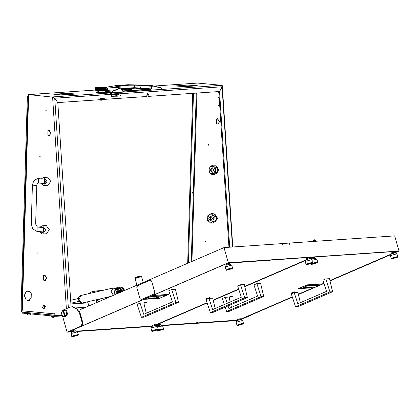 <?xml version="1.0" encoding="UTF-8"?>
<svg xmlns="http://www.w3.org/2000/svg" width="420" height="420" viewBox="0 0 420 420"><rect width="100%" height="100%" fill="white"/><g stroke="black" fill="none" stroke-linecap="round" stroke-linejoin="round"><path stroke-width="0.63" d="M100.013 99.661L104.853 99.346L104.78 98.186L100.364 98.464L104.023 98.186M104.78 98.186L104.029 98.233M218.332 105.593L218.305 105.236M217.996 105.871L218.022 105L217.996 105.871M218.731 92.048L218.71 91.691M218.621 91.56L218.442 92.327L218.159 91.592M218.558 97.855L218.537 97.498M218.227 98.133L218.253 97.261L218.227 98.133M208.388 144.338L208.362 145.21L208.388 144.338M208.672 144.575L208.693 144.931M39.842 155.878L39.816 156.744L39.842 155.878M40.152 156.466L40.126 156.114M205.517 241.07L205.532 241.941L205.517 241.07M205.8 241.306L205.826 241.658M36.971 252.604L36.944 253.475L36.971 252.604M37.28 253.197L37.254 252.84M216.515 123.58L217.712 123.984L219.655 121.669L217.723 124.131L216.515 123.58M48.909 135.665L51.109 133.208L49.172 135.524L47.969 135.119L48.909 135.665M44.604 280.76L46.804 278.303L44.861 280.618L43.664 280.214L44.604 280.76M26.208 299.906L28.492 300.699L32.025 296.294L28.502 300.841L26.208 299.906M28.108 300.699L28.812 300.804M115.311 96.191L111.463 96.464L111.326 94.358L54.647 98.238L57.818 102.564L99.934 99.682L100.469 98.432L104.774 98.133L104.853 99.346L146.759 96.479L146.942 94.521L147.698 93.13L148.633 94.406L149.063 96.322L219.55 91.497L222.133 86.772L118.398 93.87L118.015 92.878M45.901 110.376L45.874 111.248L45.901 110.376M46.179 110.612L46.205 110.969M28.13 290.861L27.447 291.065M28.833 290.966L26.46 291.454L27.82 290.866L30.807 292.331L32.03 296.147L30.728 292.435L27.83 291.013M28.492 300.699L29.495 300.605M48.746 130.347L49.114 130.205M48.815 130.342L48.106 130.567L48.804 130.195L51.114 133.061L48.815 130.342L49.497 130.294M45.544 280.57L44.861 280.618M45.176 280.712L44.793 280.623M44.441 275.441L44.809 275.3M44.51 275.436L43.796 275.662L44.499 275.289L46.809 278.156L44.51 275.436L45.192 275.389M49.854 135.476L49.172 135.524M49.487 135.618L49.103 135.529M219.66 121.522L217.35 118.661L216.647 119.028L217.361 118.802L219.544 121.517M216.494 118.96L216.358 123.617L216.494 118.96M217.644 123.989L218.033 124.079M217.712 123.984L218.395 123.937M217.66 118.666L217.292 118.808M218.043 118.76L217.361 118.802M117.479 92.521L221.891 85.334L197.526 83.06M221.891 85.334L222.233 85.433L222.133 86.772M232.459 246.981L222.059 86.977L219.576 91.529L229.693 247.17M71.075 306.826L57.797 102.601L54.747 98.432L68.36 307.865M218.846 91.544L228.947 247.222M218.825 91.576L219.576 91.529M115.001 94.442L117.674 94.258M62.039 315.357L57.598 315.635L54.532 315.341L54.17 314.822L54.212 313.373L54.185 314.26M192.722 93.329L187.677 263.256M22.15 309.876L21.488 309.918L21.137 310.706L54.159 313.85M54.264 315.163L21.919 312.092L21.137 310.706M47.875 135.035L47.954 130.499L47.875 135.035M43.57 280.13L43.643 275.594L43.57 280.13M26.114 299.822L24.297 295.486L26.308 291.391L24.407 295.496L26.114 299.822M21.536 309.918L22.292 309.844L21.756 309.74L28.13 95.083L28.544 94.621L95.424 90.038M52.274 97.13L54.747 98.432M52.227 97.067L28.544 94.621M110.948 93.371L110.959 93.03L109.741 92.925L110.245 92.978L111.326 94.358M117.7 94.7L117.537 93.602M148.318 96.369L149.063 96.322L148.318 96.369L147.977 95.902L148.727 95.855M147.336 93.287L147.977 95.902M177.292 86.105L175.266 85.927L187.603 85.103L175.471 85.932L177.292 86.105M195.473 85.591L197.5 85.769L185.162 86.599L197.295 85.764L195.473 85.591M69.605 93.497L75.983 94.091L69.605 93.497M69.584 93.482L55.424 94.133L67.652 93.298L69.584 93.482M60.144 94.857L74.303 94.206L62.081 95.041L60.144 94.857M55.33 94.138L53.954 94.253L60.128 94.841L53.749 94.248L55.33 94.159M187.698 85.097L195.452 85.575L187.698 85.097M177.314 86.121L185.183 86.614L177.314 86.121M110.959 93.03L111.641 93.041L111.61 94.012L117.889 93.581L117.915 92.615L111.641 93.041M117.915 92.615L116.855 92.463M117.317 92.489L116.944 92.458M118.456 94.773L118.398 93.87M115.353 96.196L111.463 96.464M193.473 93.282L188.438 262.925M111.61 94.012L111.269 94.012M78.619 310.018L79.601 309.95M77.894 309.099L82.257 308.8M54.647 98.238L53.072 97.015M222.059 86.977L222.275 86.473M26.744 291.302L26.407 291.322M48.468 130.405L48.053 130.431M44.163 275.499L43.748 275.531M217.014 118.865L216.599 118.897M113.573 94.122L113.909 93.854M112.366 87.245L123.065 85.785L134.888 85.769L134.227 84.898L128.079 84.719L116.419 85.523L110.995 86.483L109.772 87.05L120.482 87.848L112.518 91.088L107.153 90.505M161.438 89.402L161.275 88.263L160.797 87.791L152.418 85.67L160.797 87.791L161.396 89.392M161.385 89.413L112.487 92.762L112.429 92.043L105.446 91.345M105.42 92.075L112.487 92.762M112.14 92.752L112.518 91.088L112.733 91.308L120.829 88.053L122.777 91.287L150.974 89.355L152.397 85.895L160.912 88.006M132.715 88.877L139.403 88.814M132.72 88.741L135.014 89.072M135.172 89.077L138.012 88.94M138.017 88.767L136.537 88.615M136.542 88.478L139.403 88.788M138.359 88.352L141.776 88.678L138.353 88.494M142.06 88.861L143.425 88.851L142.06 88.861M126.483 89.492L122.645 89.597L124.115 89.891L121.847 89.675M121.763 89.492L124.42 89.476M126.488 89.35L124.425 89.308M122.01 90.032L122.588 89.969M121.921 89.838L122.593 89.938M132.085 89.114L130.058 89.093M132.085 88.972L130.064 88.924M129.665 89.455L131.822 89.36L125.055 89.008L128.856 88.867M128.861 88.699L129.895 88.798L126.436 89.182M126.473 89.187L129.502 89.45M105.357 87.413L116.419 85.523L134.227 84.898L141.645 85.123L141.194 85.654L152.087 86.279M161.207 88.279L160.839 87.811M152.292 85.659L141.645 85.123L152.339 85.659L151.772 86.184L151.027 88.867L151.342 88.961M121.543 89.003L134.736 88.137L134.389 87.701L151.027 88.867L150.974 89.355M134.736 88.137L139.671 88.163L150.796 89.129L122.362 90.93M122.567 91.056L120.918 87.922L122.351 90.946M111.4 87.234L120.687 88.069M141.598 85.129L134.305 84.908M140.369 88.216L141.194 85.654L138.285 85.659L134.888 85.769L134.389 87.701L121.343 88.557M111.867 87.229L110.995 86.483M111.358 94.852L115.946 95.251L120.335 94.967L113.726 94.322M111.652 95.056L111.715 96.033L111.741 95.062M111.967 95.078L111.941 96.044L115.92 96.217L115.946 95.251M116.408 95.251L116.377 96.217L120.199 95.96L120.225 94.988M111.626 96.023L111.62 95.051M116.377 96.217L115.92 96.217M101.84 100.233L100.286 100.175M100.112 99.981L102.002 100.039M100.27 100.196L100.097 99.656M42.525 307.304L44.987 306.243L42.525 307.304M45.318 306.159L44.042 308.7L42.499 307.372L43.78 304.826L45.318 306.159M44.121 308.695L45.476 306.149L43.853 304.826M113.305 93.896L113.831 94.511L111.337 94.505M111.342 94.636L113.831 94.511M95.954 92.29L103.561 92.93L106.612 92.61M97.167 92.033L95.944 92.269L97.902 92.657L103.561 92.878L106.622 92.584L105.415 92.274M97.256 92.222L96.925 92.321M105.641 92.579L105.336 92.442M105.609 92.526L105.289 92.484M97.214 92.18L96.716 92.342L97.603 92.458M100.732 92.678L105.609 92.505M43.743 185.661L44.147 185.666L47.056 181.592L43.99 177.44L43.586 177.434L41.36 178.889L43.937 179.13L45.743 181.577L44.032 183.971L41.212 183.724L43.743 185.661M44.147 185.666L46.053 185.535M44.741 185.624L47.838 185.414L50.746 181.34L47.68 177.188L45.764 177.282M46.31 177.392L43.586 177.434M44.011 183.53L41.212 183.724M44.399 183.897L44.347 179.23M44.756 177.387L46.342 177.371L44.756 177.387M42.31 234.024L42.714 234.029L45.623 229.96L42.551 225.803L42.147 225.797L39.921 227.252L42.504 227.498L44.31 229.94L42.599 232.339L39.779 232.087L42.31 234.024M42.714 234.029L44.615 233.903M43.302 233.993L46.405 233.777L49.313 229.703L46.242 225.55L44.326 225.65M44.877 225.755L42.147 225.797M42.572 231.898L39.779 232.087M42.599 227.509L37.123 227L36.997 231.352M42.966 232.26L42.782 231.877M43.323 225.75L44.909 225.74L43.323 225.75M45.003 183.53L44.215 183.514M42.782 231.882L43.57 231.893M43.438 227.918L42.908 227.703M210.304 220.353L210.42 216.484L210.304 220.353M210.74 215.98L212.546 218.426L210.835 220.82L208.792 218.374L210.74 215.98M211.738 171.99L211.853 168.121L211.738 171.99M212.173 167.617L213.98 170.058L212.268 172.457L210.226 170.006L212.173 167.617M214.531 221.996L216.899 218.463L214.221 214.331L214.966 214.279L217.67 218.411L214.93 222.002L214.478 222.028M215.576 165.905L219.103 170.047L216.368 173.633L215.912 173.665M215.67 165.974L218.337 170.1L215.969 173.633M213.591 173.744L215.292 170.336L213.806 166.625L210.614 166.32L208.913 169.727L210.404 173.444L213.591 173.744L212.195 174.762L209.076 172.084L209.218 167.339L212.478 165.27L215.597 167.947L215.455 172.694L213.591 173.744M212.195 174.762L214.19 174.626L217.45 172.557L217.754 170.168L217.591 167.811L216.263 166.457L214.473 165.134L212.478 165.27M217.591 167.811L215.597 167.947M217.45 172.557L215.455 172.694M212.158 222.112L213.859 218.704L212.368 214.993L209.181 214.688L207.48 218.096L208.966 221.807L212.158 222.112L210.761 223.13L207.643 220.453L207.779 215.707L211.045 213.633L214.163 216.31L214.022 221.062L212.158 222.112M210.761 223.13L212.756 222.994L216.017 220.925L216.316 218.537L216.153 216.174L214.83 214.82L213.035 213.497L211.045 213.633M216.153 216.174L214.163 216.31M216.017 220.925L214.022 221.062M102.769 99.53L102.427 99.608L102.758 99.556M101.871 99.54L101.488 99.566M97.209 90.72L97.177 92.138L105.399 92.379L103.719 92.789M97.561 92.453L97.177 92.138M96.442 87.287L95.865 87.439L99.33 87.99L105.74 88.048L106.99 87.764L106.423 87.586M95.424 88.022L95.335 88.331M96.117 88.205L95.729 88.452L95.734 88.174M96.201 88.211L106.323 88.715M107.415 90.248L106.901 90.741L105.656 90.951L95.776 90.41L95.308 89.917L100.427 90.589L106.365 90.436M106.092 88.951L105.793 89.108L106.312 89.05M106.103 88.615L105.803 88.772L106.097 88.562M106.082 89.287L106.344 89.408L106.071 89.57L105.782 89.444L106.04 89.266L105.41 89.297L106.302 89.386M105.892 90.51L106.318 90.416M106.071 89.623L106.334 89.743L106.061 89.906L105.772 89.78L106.008 89.591L106.391 89.428L106.386 89.712M106.061 89.959L106.328 90.08L106.055 90.242L105.761 90.116L105.998 89.927L105.389 89.969L106.061 89.906M104.244 90.568L104.643 90.562M105.247 90.311L104.528 90.332L105.32 89.995L105.646 90.121L105.315 90.279M105.126 90.547L105.478 90.536M106.607 90.221L106.134 90.279L106.648 90.242M106.859 90.022L106.423 90.069L106.859 90.022M106.113 89.927L106.617 89.885L106.281 90.058M107.063 89.822L106.701 89.875L107.063 89.822M105.378 90.305L105.704 90.148L105.998 90.274L105.693 90.431L105.257 90.3L105.693 90.431M107.142 89.135L106.722 89.203L107.105 89.45L107.116 89.171M107.436 89.633L107.447 89.355M107.252 88.945L106.958 89.003L107.252 88.945M107.468 88.625L107.473 88.347M107.457 88.961L107.462 88.683M100.322 89.261L101.377 89.297L100.926 89.423L103.709 90.573M99.965 89.413L101.892 89.817L101.441 89.948L103.415 90.652M100.48 89.602L101.367 89.633L100.412 89.597L100.832 89.786L100.385 89.906L99.955 89.749L100.396 89.628M99.314 88.872L100.406 89.292M98.973 89.019L99.813 89.066L98.931 89.008L100.312 89.597L99.451 89.555L99.881 89.434M102.412 89.995L101.525 89.975L102.48 89.99L102.921 90.169L102.485 90.305L102.05 90.158L102.49 90.022M102.569 90.332L103.42 90.337L102.47 90.326L102.706 90.568M98.311 88.447L97.681 88.394M98.054 88.615L98.831 88.673L98.033 88.604L99.304 89.208L98.495 89.156L98.894 89.04M103.278 90.573L103.908 90.505M100.853 89.114L104.895 90.463M101.01 89.455L101.897 89.481L100.926 89.481M99.823 88.73L99.393 88.851L98.984 88.683L99.404 88.567L100.936 89.145M99.472 88.883L100.333 88.924L99.897 89.045L99.393 88.904M102.931 89.833L102.06 89.822L102.989 89.828L103.43 90.001L103.005 90.142L102.575 89.995L103.01 89.859M103.084 90.169L103.509 90.032L103.913 90.169L103.504 90.311L103.005 90.195M101.535 89.639L102.417 89.66L101.451 89.665M99.262 88.515L98.569 88.468M103.583 90.337L104.339 90.347L103.498 90.368M101.388 88.961L100.936 89.093L100.501 88.93L100.947 88.809L105.31 90.332M101.546 89.302L102.427 89.323L101.462 89.329M100.28 88.567L99.545 88.531M103.441 89.67L102.585 89.66L103.493 89.66L103.924 89.833L103.514 89.975L103.094 89.833L103.52 89.696M103.593 90.001L104.391 89.995L103.509 90.032M102.07 89.486L102.511 89.35L102.942 89.497L102.506 89.633L101.981 89.513M99.293 89.544L102.412 90.647M98.952 89.691L101.372 90.62M99.445 89.891L100.301 89.933L99.393 89.88L99.782 90.074L99.351 90.195L98.947 90.027L99.361 89.912M98.343 89.145L99.372 89.576M98.033 89.287L98.81 89.345L98.012 89.276L99.283 89.88L98.474 89.828L98.873 89.712M101.346 90.305L100.459 90.274L101.656 90.552M101.194 90.536L101.43 90.337M99.944 90.085L100.821 90.121L99.886 90.074L100.291 90.269L99.855 90.389L99.435 90.227L99.865 90.106M96.716 88.289L96.275 88.226M96.527 88.452L97.104 88.526L96.527 88.452L96.469 88.757L96.479 88.473M98.821 89.008L98.422 89.124L98.044 88.951L98.427 88.841L98.9 88.987M101.882 90.153L100.994 90.127L101.955 90.148L102.401 90.332L101.955 90.463L101.514 90.311L101.966 90.184M102.249 90.562L102.48 90.358M100.469 89.938L101.357 89.969L100.385 89.964M97.913 88.604L97.23 88.536L98.033 88.604L98.354 88.809L97.976 88.919L97.624 88.746L97.986 88.636M97.451 88.373L96.91 88.316M102.386 88.63L101.63 88.615M102.092 88.814L102.963 88.825L101.997 88.804L105.704 90.095M102.606 88.987L103.462 88.998L102.506 88.982L102.953 89.161L102.669 89.25L102.081 89.15L102.522 89.014M104.412 89.323L103.609 89.329L105.998 89.927M104.092 89.497L104.853 89.481L103.976 89.492L104.402 89.66L104.002 89.806L103.598 89.67L104.013 89.523M104.549 89.66L105.268 89.639L104.428 89.654L104.843 89.817L104.465 89.969L104.081 89.833L104.475 89.686M103.115 89.161L103.945 89.161L103.01 89.156L103.451 89.329L103.026 89.471L102.596 89.323L103.031 89.187M103.409 88.641L102.68 88.636M103.126 88.825L103.955 88.825L103.021 88.82L104.486 89.35M104.864 89.145L104.097 89.161L104.885 89.14L105.289 89.292L104.921 89.455L104.559 89.323L104.932 89.171L106.123 89.591M104.375 88.636L103.693 88.641M104.433 88.652L105.289 88.967L104.57 88.987L105.672 89.108L105.341 89.271L105 89.145L105.352 88.987L106.082 89.234M104.108 88.825L104.874 88.809L103.997 88.82L104.932 89.171M101.918 88.809L101.031 88.783L101.997 88.804L102.438 88.987L101.997 89.119L101.556 88.967L102.002 88.835M101.33 88.604L100.574 88.578M95.503 89.607L95.319 89.833L95.408 89.423L95.865 89.696L95.519 89.922L95.524 89.639M96.605 90.216L96.91 90.258M96.185 89.922L96.705 89.995L96.143 89.943M97.451 90.08L98.317 90.153L97.55 90.09L97.692 90.337M96.716 89.66L97.461 89.743L96.815 89.675L97.067 89.87L96.763 89.975L96.49 89.796L96.768 89.691M95.345 88.279L95.345 87.995M95.949 89.371L96.401 89.45L95.907 89.392M95.319 88.94L95.303 89.339M98.327 89.817L100.333 90.584M98.017 89.959L99.325 90.531M98.464 90.164L99.272 90.216L98.432 90.153L98.585 90.405M97.472 89.408L98.338 89.481L97.571 89.418L97.886 89.612L97.529 89.723L97.198 89.544L97.535 89.439M99.13 90.442L99.566 90.468M95.686 88.111L95.351 87.964M95.697 88.473L96.143 88.562L95.718 88.788L95.723 88.51M98.8 89.68L98.401 89.796L98.028 89.623L98.406 89.513L98.879 89.66M100.144 90.494L100.601 90.515M96.148 88.226L95.765 88.153M98.18 90.379L98.39 90.184M96.411 89.114L96.726 89.323L96.206 89.25L96.458 89.093M106.008 88.573L105.478 88.604M105.247 88.61L105.683 88.778L105.011 88.809L106.04 88.93M105.299 88.63L104.633 88.63M106.108 90.263L106.365 90.384M105.761 90.116L106.055 90.242M104.963 90.484L105.21 90.62M105.052 88.526L105.362 88.652M104.176 88.541L104.501 88.678M101.398 88.625L102.008 88.783M101.152 88.51L101.483 88.657M100.343 88.589L101.472 88.993M100.123 88.468L100.427 88.62M103.472 88.662L104.034 88.851M103.215 88.547L103.551 88.688M102.448 88.652L103.042 88.851M102.197 88.536L102.533 88.678M99.325 88.536L99.902 88.709M99.125 88.41L99.404 88.567M100.842 89.45L100.396 89.576M98.364 88.473L99.393 88.851M98.201 88.347L98.438 88.505M103.982 90.479L103.504 90.652M97.907 88.94L98.464 89.145L97.136 89.513M97.088 89.198L96.779 89.302M96.511 89.124L96.789 88.967M97.865 90.284L98.38 90.468M97.886 89.612L98.443 89.817L97.519 90.058M98.028 89.623L97.13 89.849M97.198 89.539L96.773 89.639M98.81 89.345L97.955 89.644M98.044 88.951L97.146 89.229M99.451 89.555L98.401 89.796M96.516 88.793L97.167 88.557M96.847 89.003L97.555 88.715M96.836 89.665L96.437 89.764M100.312 89.597L99.871 89.77M101.525 89.975L100.905 90.153M97.886 88.321L97.571 88.379M99.75 88.447L97.976 88.972M102.842 88.541L99.372 89.523M99.955 89.749L97.598 90.405M100.769 88.494L98.422 89.124M101.813 88.526L98.889 89.323M100.994 90.127L99.419 90.536M97.624 88.746L98.773 88.389M97.099 88.242L96.815 88.3M104.748 90.19L104.06 90.505M103.982 90.531L104.36 90.647M105.399 92.379L105.457 90.962M97.618 88.4L97.225 88.531M104.743 88.531L98.464 90.479M104.769 89.518L101.467 90.626M104.774 89.182L100.427 90.589M96.873 88.321L96.469 88.478M104.753 89.854L102.506 90.647M104.79 88.846L101.441 89.964M97.188 89.875L96.422 90.158M96.847 89.329L96.458 89.476M97.571 90.08L96.847 90.326M103.829 88.547L100.931 89.444M104.738 90.526L104.444 90.641M98.422 90.883L98.38 92.337L98.422 90.883M98.574 91.261L98.075 91.576L98.228 91.959L98.726 91.639L98.574 91.261M98.532 91.255L98.574 91.938M98.532 91.938L98.228 91.959M98.38 91.555L98.075 91.576M103.304 87.77L98.999 87.517L103.304 87.77M103.835 87.686L99.02 87.544M96.096 87.455L99.624 87.99L106.754 87.77M97.298 87.197L96.091 87.428L99.624 87.938L106.764 87.748L103.231 87.239L97.298 87.197M105.782 87.743L100.17 87.271M104.811 87.712L99.661 87.239L104.822 87.691M98.028 87.491L97.073 87.486M102.685 87.953L98.044 87.512M97.12 87.407L103.194 87.938L97.114 87.455M208.992 298.399L209.958 297.722L209.48 297.68L205.732 298.919L208.792 298.473M143.918 303.345L147.52 301.996L143.771 302.862M226.511 264.385L229.105 263.314L229.509 263.382L229.315 263.587M152.224 325.558L154.817 324.487L155.222 324.555L155.027 324.76M306.479 258.909L309.073 257.838L309.477 257.906L309.283 258.116M72.261 331.028L74.855 329.957L75.254 330.031L75.059 330.236M269.798 260.274L268.154 260.841L269.798 260.274M113.075 327.983L111.436 328.55L113.075 327.983M155.132 325.132L207.06 302.699M213.155 300.064L238.66 289.044M244.755 286.409L306.127 259.896M309.388 258.484L311.845 257.203L227.483 263.23L69.704 331.401L69.615 331.663L72.387 331.475M76.44 331.196L152.35 325.999M294.184 292.567L295.15 291.889L294.672 291.853L290.929 293.087L293.99 292.64M229.11 297.512L232.717 296.163L228.963 297.034M311.708 258.552L314.302 257.481L314.706 257.549L314.512 257.759M237.421 319.725L240.014 318.654L240.419 318.722L240.224 318.927M391.676 253.076L394.27 252.005L394.669 252.079L394.48 252.284M157.453 325.195L160.046 324.125L160.451 324.198L160.256 324.403M354.989 254.441L353.351 255.008L354.989 254.441M198.272 322.151L196.634 322.718L198.272 322.151M240.329 319.3L292.252 296.867M298.347 294.231L313.273 287.784M298.321 288.808L307.125 285.002L322.502 283.952L313.698 287.758L298.284 288.671L307.088 284.865L322.466 283.815L323.852 283.211M329.952 280.576L391.325 254.063M394.585 252.656L397.042 251.37L313.997 257.056L309.808 258.641L312.926 257.287L312.69 257.108M305.87 260.342L244.828 286.713L305.875 260.332M213.224 300.363L238.754 289.338L213.229 300.368M207.155 302.993L155.552 325.285M156.408 325.721L157.579 325.642M161.637 325.364L237.547 320.166M62.564 316.187L67.095 332.183L81.181 326.099L82.289 323.038L82.903 322.991L80.168 313.325L78.808 310.291L72.461 306.679L69.898 307.199L64.265 309.635M82.903 322.991L81.795 326.056L81.181 326.099M394.984 252.809L399 251.071L228.302 262.757L81.795 326.056M228.302 262.757L223.997 247.564L78.808 310.291M399 251.071L394.695 235.877L289.354 243.085L289.748 244.472L289.354 243.085M253.769 313.819L292.346 297.15M298.421 294.53L323.946 283.5M330.02 280.875L391.072 254.499M223.997 247.564L282.282 243.574L282.671 244.954L282.345 243.569L289.296 243.091M67.095 332.183L72.004 331.847M77.017 331.506L151.972 326.377M162.209 325.673L237.164 320.544L240.44 319.452L242.618 320.439L236.171 322.261L237.001 325.364L239.048 324.224L242.734 323.369L243.537 323.51L243.348 323.904L242.624 323.678L238.964 324.555L237.368 325.6L243.348 323.904M240.482 319.447L292.315 297.056M298.394 294.425L323.915 283.4M329.999 280.775L391.156 254.347M394.737 252.803L398.339 251.244L228.26 262.889L68.371 331.968L72.14 331.711M76.808 331.391L152.108 326.235M156.77 325.92L157.337 325.878M161.999 325.558L237.305 320.407M253.108 314.328L240.996 319.562M82.289 323.038L79.548 313.367L76.519 308.401L71.846 306.721M225.267 266.921L226.265 265.188L229.95 264.143L231.709 265.099L225.267 266.921L226.091 270.023L228.139 268.884L231.824 268.028L232.633 268.17L232.444 268.564L231.714 268.338L228.055 269.215L226.459 270.26L232.444 268.564M226.459 270.26L226.091 270.023M232.633 268.17L231.709 265.099M155.536 325.285L207.155 302.983M155.284 325.28L207.118 302.888M213.203 300.258L238.718 289.233M244.802 286.603L305.965 260.18M309.54 258.636L312.617 257.308M315.546 241.295L315.205 240.109L312.889 240.807M146.281 313.22L143.803 302.862L140.065 303.119L137.156 304.374L141.44 317.326L175.886 302.447L171.67 289.464L168.767 290.719L172.436 301.917L143.729 314.323L140.065 303.119M175.886 302.447L178.495 302.269L144.055 317.147L141.44 317.326M178.495 302.269L175.408 289.207L171.67 289.464M215.177 308.5L212.693 298.147L208.96 298.399L206.052 299.659L210.336 312.611L244.776 297.733L240.566 284.744L237.662 285.999L241.327 297.203L212.625 309.603L208.96 298.399M244.776 297.733L247.391 297.554L212.951 312.433L210.336 312.611M247.391 297.554L244.303 284.492L240.566 284.744M300.368 302.673L297.89 292.315L294.152 292.572L291.249 293.827L295.528 306.779L329.973 291.9L325.762 278.911L322.854 280.166L326.524 291.37L297.822 303.77L294.152 292.572M329.973 291.9L332.588 291.721L298.142 306.6L295.528 306.779M332.588 291.721L329.5 278.659L325.762 278.911M230.191 302.017L228.995 297.029L225.257 297.286L222.353 298.541L224.338 304.542M225.257 297.286L227.225 303.298M228.076 305.897L228.926 308.49L257.628 296.09L253.964 284.886L256.867 283.631L261.077 296.615L226.637 311.498L225.194 307.141M261.077 296.615L263.692 296.436L229.252 311.32L226.637 311.498M231.478 307.387L230.832 304.705M263.692 296.436L260.605 283.374L256.867 283.631M107.573 297.166L107.452 297.895L105.147 298.053L104.984 297.764M100.013 298.919L96.611 301.355L97.587 301.035L98.842 301.639M108.822 297.323L108.785 296.887M108.895 297.292L108.859 296.867M101.141 290.603L92.967 291.139L95.918 291.994M107.158 297.917L106.995 297.302M292.22 292.761L293.942 292.346L292.22 292.761M291.575 293.186L295.019 291.994L291.575 293.186M237.368 325.6L237.001 325.364M243.537 323.51L242.618 320.439M151.835 296.478L152.103 296.436M151.515 296.898L152.88 296.347L151.615 296.893L151.132 296.735L152.219 296.452L151.567 296.425L152.276 296.383M151.121 296.693L151.589 296.499M153.667 296.489L155.111 296.195M153.458 296.546L154.082 296.173L153.594 296.525M153.667 296.352L154.082 296.173M155.096 296.126L155.531 296.163M157.93 296.195L159.364 295.811L158.372 296.221M156.46 296.431L158.345 295.88M159.243 296.242L160.419 295.712L159.338 296.069M159.191 295.99L160.419 295.712M159.569 296.09L160.634 295.817L159.374 296.216M160.162 296.021L161.075 295.785L160.072 296.163M161.065 295.759L161.642 295.911L160.367 296.163L161.364 295.764M161.348 295.701L161.779 295.738M164.546 295.759L165.48 295.391L164.273 296.016L164.383 295.701M164.252 296.016L164.514 295.649L163.69 295.864M164.199 295.643L164.672 295.444L164.441 295.906L165.386 295.397M147.562 298.814L147.924 298.62M147.934 298.662L149.095 298.252M148.848 298.678L148.244 298.641M148.565 298.483L149.541 298.132L148.874 298.52M149.83 298.111L148.953 298.594L149.951 298.195M149.462 298.405L150.407 298.163L149.404 298.541M150.397 298.137L151.447 297.969M152.145 298.1L153.421 297.838M153.941 298.095L154.849 297.859L153.846 298.237M153.731 298.384L155.295 297.832L153.809 298.247M154.004 298.226L155.295 297.832M155.626 298L156.728 297.638L155.752 298.1M155.416 298.058L156.041 297.685L155.552 298.037M156.749 297.712L157.757 297.659M155.752 298.237L155.332 298.137L156.041 297.685M157.311 297.754L157.589 297.707M168.415 294.499L159.611 298.305L144.233 299.355L153.037 295.554L168.373 294.362L153.037 295.554M158.256 297.722L157.542 298.043M157.563 298.121L156.954 298.069L158.771 297.496M153.137 298.037L151.672 298.405L153.326 297.885M153.505 297.875L153.956 298.084L152.68 298.337L153.678 297.943M153.657 297.875L154.093 297.911M151.625 298.142L151.903 298.095M151.489 298.053L152.072 298.048M162.955 295.843L164.141 295.575M161.684 295.932L162.572 295.717M161.558 296.011L162.745 295.669M155.6 296.357L156.728 296.084L155.431 296.504M155.39 296.415L156.014 296.037L155.526 296.394M155.6 296.221L156.014 296.037M152.87 296.32L153.458 296.473L151.82 296.877L153.179 296.326M153.163 296.257L153.599 296.294M152.35 296.436L152.88 296.347M152.996 295.412L144.233 299.355M156.98 298.163L158.062 297.885L158.146 297.538M157.421 297.88L156.734 297.995L157.421 297.88M156.088 298.106L157.085 297.707L156.067 298.027M155.568 298.106L156.634 297.644M153.851 298.258L154.728 297.775M153.19 298.268L153.919 297.959M152.166 298.337L152.891 298.037M151.736 298.268L151.048 298.384L151.736 298.268M149.956 298.468L151.536 297.995L149.956 298.468M150.197 298.473L150.916 298.169M149.41 298.562L150.286 298.079M148.953 298.594L149.856 298.2M148.218 298.741L149.441 298.137M163.443 296.074L164.651 295.449M163.244 295.932L163.968 295.622M162.073 295.79L162.619 295.843L161.532 296.053M160.876 296.095L161.606 295.785M160.078 296.184L160.954 295.701M159.374 296.226L160.514 295.733M158.393 296.3L159.269 295.817M157.878 296.3L159.059 295.927L158.056 296.294M158.062 296.32L157.637 296.331M156.959 296.363L157.678 296.058M155.542 296.457L156.608 296M155.369 296.635L155.899 296.405L155.305 296.489M154.623 296.52L155.358 296.21M152.691 296.651L153.426 296.347M151.594 296.52L152.36 296.41L151.751 296.699M151.946 296.609L151.258 296.725L151.946 296.609M305.923 285.931L306.201 285.889M305.687 285.973L306.364 285.836M305.214 286.146L305.681 285.947M307.755 285.941L308.858 285.574L307.881 286.041M307.755 285.805L308.291 285.71L307.681 285.978M308.879 285.647L309.482 285.794L308.207 286.041L309.204 285.647M309.183 285.579L309.619 285.616M312.023 285.647L313.126 285.285L312.144 285.747M311.813 285.705L312.433 285.332L311.945 285.684M313.147 285.358L312.464 285.673M312.144 285.878L311.724 285.784M313.331 285.689L314.512 285.164L313.425 285.521M313.283 285.437L314.512 285.164M313.656 285.537L314.722 285.269L313.462 285.668M314.255 285.469L313.903 285.626M315.157 285.206L315.735 285.364L314.459 285.616L315.457 285.217M315.436 285.154L315.871 285.185M318.633 285.212L319.568 284.844L318.36 285.469L318.47 285.154M318.344 285.469L318.602 285.096L317.782 285.317M318.286 285.096L318.764 284.897L318.528 285.358L319.473 284.849M301.655 288.267L302.012 288.073M302.022 288.115L303.188 287.705M302.935 288.125L302.337 288.094M302.652 287.936L303.629 287.579L302.967 287.973M303.917 287.564L303.046 288.041L304.043 287.647M303.55 287.858L304.495 287.616L303.492 287.994M304.49 287.584L305.534 287.422M306.233 287.548L307.508 287.285M308.028 287.548L307.666 287.669M307.818 287.837L309.382 287.28L307.897 287.7M308.091 287.679L309.382 287.28M309.719 287.453L311.845 287.112M309.508 287.511L310.128 287.138L309.64 287.49M311.404 287.207L311.677 287.159M312.349 287.17L311.635 287.495M311.656 287.574L311.042 287.522L312.863 286.949M307.225 287.49L305.76 287.858L307.414 287.338M307.592 287.327L308.044 287.537L306.768 287.789L307.766 287.39M307.75 287.327L308.18 287.364M305.718 287.595L305.991 287.548M305.251 287.627L305.508 287.522M305.576 287.506L306.159 287.5M317.053 285.327L318.234 285.028M315.772 285.385L316.664 285.169M315.646 285.464L316.838 285.122M310.553 285.883L312.296 285.311M309.687 285.668L310.102 285.49M306.962 285.773L307.55 285.925L305.912 286.33L307.272 285.779M307.251 285.71L307.687 285.747M306.443 285.889L305.839 286.151M311.068 287.616L312.149 287.338L312.233 286.991M311.514 287.332L310.821 287.448L311.514 287.332M310.181 287.553L311.178 287.159L310.159 287.48M309.661 287.558L310.847 287.18L309.535 287.606L310.128 287.138M307.681 287.721L308.816 287.228M307.277 287.721L308.007 287.411M306.259 287.789L306.978 287.485M305.828 287.721L305.135 287.837L305.828 287.721M304.043 287.915L305.623 287.448L304.043 287.915M304.285 287.926L305.004 287.621M303.497 288.01L304.374 287.532M303.046 288.041L303.944 287.653M302.306 288.194L303.534 287.59M317.536 285.526L318.743 284.902M317.672 285.348L318.313 285.049L317.672 285.348M317.331 285.385L318.061 285.075M316.16 285.238L316.712 285.296L315.619 285.5M314.963 285.542L315.698 285.238M313.908 285.647L315.042 285.154M313.467 285.679L314.601 285.185M312.485 285.747L313.357 285.269M311.966 285.752L313.026 285.29M311.047 285.815L311.766 285.511M309.635 285.91L310.695 285.448M309.456 286.088L309.992 285.857L309.503 285.957M308.716 285.973L309.445 285.663M307.703 286.041L308.763 285.584M307.886 286.062L307.461 286.072L308.17 285.621M306.784 286.104L307.514 285.794M305.608 286.351L306.847 285.716M306.033 286.057L305.345 286.172L306.033 286.057M144.59 302.867L146.307 302.453L144.59 302.867M143.903 303.298L147.389 302.101L143.808 302.899M207.023 298.594L208.745 298.179L207.023 298.594M206.378 299.019L209.822 297.827L206.378 299.019M229.787 297.034L231.504 296.62L229.787 297.034M229.1 297.465L232.58 296.268L229.005 297.066M311.393 259.471L314.727 258.279L316.906 259.266L311.913 260.269M316.911 262.505L313.252 263.382L311.656 264.427L317.641 262.731L316.911 262.505M311.656 264.427L311.288 264.191L313.336 263.051L317.021 262.196L317.825 262.337L317.641 262.731M317.825 262.337L316.906 259.266M150.98 328.094L151.977 326.361L155.662 325.316L157.421 326.267L150.98 328.094L151.804 331.191L153.851 330.057L157.537 329.201L158.345 329.343L158.156 329.737L157.427 329.506L153.767 330.382L152.171 331.433L158.156 329.737M152.171 331.433L151.804 331.191M158.345 329.343L157.421 326.267M390.427 255.617L391.43 253.885L395.11 252.84L396.874 253.79L390.427 255.617L391.256 258.715L393.304 257.576L396.989 256.725L397.793 256.861L397.604 257.255L396.879 257.029L393.22 257.906L391.619 258.951L397.604 257.255M391.619 258.951L391.256 258.715M397.793 256.861L396.874 253.79M157.143 326.119L160.472 324.928L162.65 325.909L157.657 326.918M162.655 329.149L158.996 330.026L157.4 331.076L163.385 329.38L162.655 329.149M157.4 331.076L157.033 330.834L159.08 329.7L162.766 328.844L163.574 328.981L163.385 329.38M163.574 328.981L162.65 325.909M305.23 261.45L306.233 259.712L309.913 258.673L311.677 259.623L305.23 261.45L306.059 264.548L308.107 263.408L311.792 262.558L312.596 262.694L312.412 263.088L311.682 262.862L308.023 263.739L306.427 264.784L312.412 263.088M306.427 264.784L306.059 264.548M312.596 262.694L311.677 259.623M71.011 333.569L72.014 331.837L75.695 330.792L77.453 331.742L71.011 333.569L71.836 336.667L73.883 335.528L77.574 334.677L78.377 334.814L78.188 335.213L77.464 334.981L73.805 335.858L72.203 336.903L78.188 335.213M72.203 336.903L71.836 336.667M78.377 334.814L77.453 331.742M154.754 292.189L151.683 281.132L150.176 280.208L137.498 285.689L136.831 287.527L139.96 298.578L141.409 299.502L154.088 294.026L154.754 292.189L151.62 281.137M141.409 299.502L154.088 294.026M150.497 280.135L151.683 281.132M154.812 292.183L154.151 294.021M141.472 299.497L141.146 299.57M65.982 310.574L65.977 311.115L63.404 309.976L63.934 309.656L66.596 310.532L63.934 309.656M62.927 309.976L61.399 313.089L61.404 312.554L63.236 309.955L65.179 316.822L65.746 316.58L65.216 316.381L66.654 313.504L66.959 314.024L65.436 316.601M65.179 316.822L64.433 316.921L65.047 316.88L67.573 313.981L66.959 314.024M64.433 316.921L62.38 315.998L62.076 315.483L64.874 316.843M65.977 311.115L66.654 313.504M65.216 316.381L63.404 309.976M66.596 310.532L67.573 313.981M62.076 315.483L61.399 313.089M62.837 310.217L64.654 316.622M123.769 290.866L123.296 289.202L121.37 287.543L122.136 287.49L124.063 289.149L124.467 290.567M121.37 287.543L120.918 287.647M122.252 291.302L122.089 289.244M117.117 290.094L117.38 291.469L118.792 291.092L117.264 289.8L117.117 290.094M119.369 290.341L119.301 291.186L118.361 292.021L117.464 291.554M117.332 289.706L118.162 289.118L118.86 289.364M118.713 289.107L118.33 289.123M117.842 293.428L119.984 292.394L120.813 291.128L119.081 287.49L119.217 286.85L119.942 287.432L121.343 291.916M119.217 286.85L118.172 287.354L118.078 287.973L119.259 290.073L118.881 291.921L118.545 292.01M117.075 290.85L116.261 288.85L116.434 288.194L116.886 288.341L116.996 288.803L116.576 288.356L116.382 288.844L117.049 290.467M116.645 293.942L116.986 292.871L115.258 289.338L115.395 288.692L116.434 288.194M116.524 293.79L116.802 293.874M116.718 293.769L119.863 292.252M121.233 291.963L119.821 287.443L119.301 287.023L119.248 287.595L120.913 290.976L119.984 292.394M118.172 288.167L117.117 288.913L116.886 288.341L117.175 288.881M117.122 288.792L116.461 289.06M118.041 287.511L113.836 288.482L114.928 294.688M121.264 291.659L121.333 290.02L122.257 289.957L121.333 290.02M121.317 289.926L120.036 287.737M122.257 289.957L122.199 291.543M119.889 287.301L122.241 289.858M21.504 311.876L21 310.59L27.347 96.82L28.119 95.351M193.31 192.544L193.274 192.224L192.559 192.533L193.205 192.916L193.31 192.544M193.184 192.948L192.764 193.258L192.376 192.523L192.906 191.803L193.258 192.187M22.239 312.139L22.207 313.105L22.061 312.107L54.28 315.194M22.207 313.105L55.981 316.323L56.721 316.05L56.354 315.514M70.886 303.923L87.948 302.752M70.891 304.043L87.985 302.873M57.23 315.599L56.721 316.05M58.464 315.578L58.191 315.599M57.309 315.714L58.233 315.651M26.66 313.53L26.649 313.834L31.017 313.945M26.665 313.446L30.534 313.672M30.671 314.144L26.985 314.029L27.857 314.947L29.547 315.031L30.676 314.05M55.062 316.465L51.377 316.355L52.248 317.273L53.938 317.357L55.067 316.37M51.051 315.856L51.046 316.16L55.414 316.27M51.056 315.772L54.926 315.998M103.173 98.291L103.246 99.451M196.928 93.046L191.929 261.418M66.36 308.726L52.605 97.109M95.434 90.053L28.675 94.621L22.292 309.844M197.836 83.039L154.098 86.037M52.731 96.91L110.245 92.978M191.237 261.718L193.284 192.722M193.3 192.313L196.24 93.088M85.827 307.262L76.545 307.897M147.882 94.448L148.633 94.406M112.429 92.043L112.733 91.308M122.546 91.056L122.777 91.287M110.397 87.176L111.111 87.224M44.268 183.934L43.796 183.971M42.83 232.302L42.357 232.334M38.43 182.989L38.561 178.637L38.845 178.663M44.215 183.55L38.168 182.984L37.175 183.808L36.782 185.357L32.413 185.225L31.269 223.918L32.744 228.879L36.85 231.352L42.782 231.914M36.782 185.357L35.632 224.049L31.269 223.918M45.082 183.456L45.087 179.765M43.643 231.819L43.649 228.128M37.406 227.026L35.632 224.049M79.548 313.367L80.168 313.325M312.879 240.77L313.294 240.088L314.927 239.846L312.984 240.429M313.189 240.219L314.648 239.778M96.611 301.355L96.175 299.806M107.147 297.822L107.604 297.628M292.929 292.42L293.008 292.703M145.299 302.526L145.378 302.81M140.873 276.817L141.677 276.953L141.262 276.376L140.102 276.15L137.177 276.827L135.387 277.783L135.14 278.806L137.188 277.667L140.873 276.817M136.385 277.72L139.907 276.197M207.737 298.252L207.816 298.536M230.496 296.693L230.575 296.977M124.063 289.149L123.296 289.202M118.151 288.131L119.144 287.647M115.322 289.495L116.314 289.012M116.986 292.871L120.808 291.029M116.991 292.971L120.813 291.128M119.296 287.695L119.821 287.443M80.777 295.517L79.002 299.644L82.021 303.062L111.048 296.363M113.085 288.036L111.216 291.433L113.363 295.36M113.983 289.359L114.718 293.811M28.072 96.889L27.347 96.82M62.15 315.609L56.8 315.977M154.056 86.027L197.689 83.039M54.269 315.173L21.919 312.092M222.348 86.263L232.79 246.96M76.529 307.886L85.859 307.246M118.025 92.594L117.999 93.56M21.488 309.918L22.103 309.876M111.116 93.041L111.132 92.657M105.336 87.413L111.83 86.2M113.741 94.322L113.904 94.064M120.335 94.967L120.309 95.939M111.562 95.036L111.536 96.007M101.834 100.238L102.039 99.629M111.662 96.442L111.673 96.028M44.048 179.146L37.868 178.626L34.913 179.807L33.49 181.451L32.413 185.225M95.865 87.439L95.366 87.901M106.99 87.764L107.457 88.263M226.433 264.101L226.664 264.91M229.236 263.309L229.467 264.117M312.879 240.791L313.073 241.463M314.927 239.846L315.205 240.109M88.856 305.949L87.67 301.775M102.391 290.493L101.577 290.551M87.817 293.869L92.967 291.139M196.886 322.529L198.182 322.161M111.694 328.356L112.985 327.994M237.174 320.528L236.171 322.261M237.342 319.442L237.568 320.25M240.146 318.649L240.371 319.457M143.236 282.455L141.677 276.953M136.941 285.175L135.14 278.806M311.178 263.802L311.288 264.191M311.63 258.269L311.861 259.077M314.433 257.476L314.659 258.284M152.145 325.274L152.376 326.083M154.948 324.481L155.179 325.29M391.598 252.798L391.823 253.607M394.396 252L394.627 252.809M156.922 330.451L157.033 330.834M157.374 324.917L157.605 325.726M160.178 324.125L160.409 324.933M306.401 258.625L306.631 259.434M309.204 257.833L309.43 258.641M72.177 330.75L72.408 331.558M74.981 329.952L75.212 330.766M268.411 260.647L269.708 260.279M353.603 254.814L354.9 254.447M118.162 289.118L118.492 289.096M82.262 303.025L80.671 302.862L79.784 302.264L78.519 299.943L78.456 298.006L78.892 296.804L80.535 295.554L112.844 288.073L114.587 288.309M70.649 300.284L78.398 298.489M70.838 303.23L79.055 301.329M56.128 316.328L62.323 315.903"/></g></svg>
